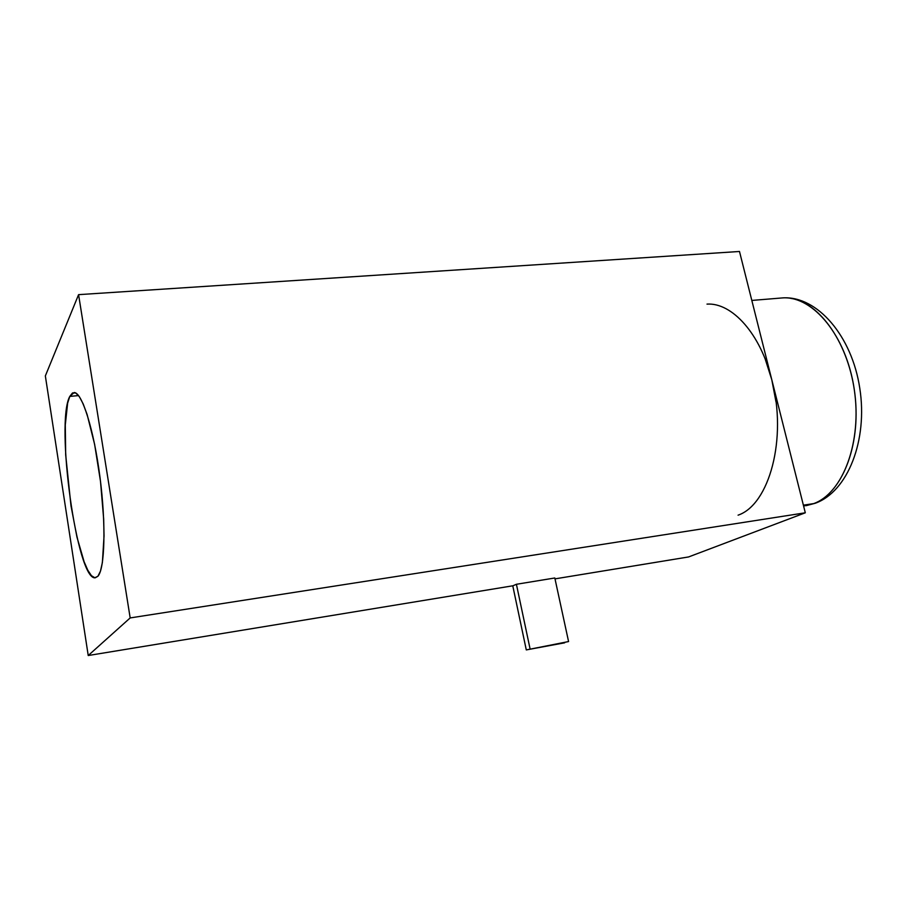 <?xml version="1.0" encoding="UTF-8"?>
<svg xmlns="http://www.w3.org/2000/svg" width="907" height="907" viewBox="0 0 907 907"><rect width="100%" height="100%" fill="white"/><g stroke="black" fill="none" stroke-linecap="round" stroke-linejoin="round"><path stroke-width="1.36" d="M790.598 298.335C820.064 302.428 849.428 344.569 855.04 395.418C860.902 446.255 841.639 493.453 813.806 503.578L816.447 502.784L813.806 503.578C842.954 493.091 862.364 441.788 854.19 388.91C846.299 335.987 813.239 296.09 783.024 297.87L779.578 298.154M97.899 576.274L95.303 577.77C77.129 581.24 55.157 422.696 69.794 396.404L78.558 395.588L69.794 396.404L67.64 403.127L65.293 424.93L65.678 454.849L70.973 505.732L76.982 537.216L84.124 561.784L87.832 570.276L91.448 575.696L94.85 577.759L97.899 576.274L100.45 571.172L102.378 562.555L104.044 535.98L103.67 519.031L100.507 481.402L94.634 444.419L87.14 414.578L83.195 403.932L79.351 396.665L75.746 392.992L72.526 392.946L69.794 396.404L74.181 392.527C82.049 392.368 93.84 429.589 99.94 476.923C106.119 524.223 104.883 568.768 97.899 576.274M803.375 505.176L813.806 503.578L803.375 505.176M707.007 304.106C732.096 302.462 760.542 333.799 771.812 379.818C787.435 438.364 769.306 504.723 738.071 515.165M45.35 375.929L88.228 655.523L512.954 585.775L88.228 655.523L130.177 617.928L805.303 512.795L688.617 556.932L555.005 578.87L688.617 556.932L805.303 512.795L130.177 617.928L78.58 294.65L45.35 375.929L78.58 294.65L739.488 251.477L78.58 294.65L130.177 617.928L88.228 655.523L45.35 375.929M775.961 401.733L771.812 379.818L805.303 512.795L771.812 379.818L765.281 359.319M516.412 584.278L512.954 585.775L516.412 584.278L554.812 577.986L516.412 584.278L530.028 648.675L516.412 584.278M739.488 251.477L771.812 379.818L739.488 251.477M803.602 506.049L813.806 503.578M554.812 577.986L568.576 641.555L526.287 649.911L568.576 641.555L554.812 577.986M512.772 585.809L526.287 649.911L564.676 642.814L526.287 649.911L512.772 585.809M751.812 300.432L783.024 297.87C817.286 295.886 851.956 336.032 859.768 388.173C867.999 440.292 847.784 491.605 815.291 503.238L806.119 505.675"/></g></svg>
